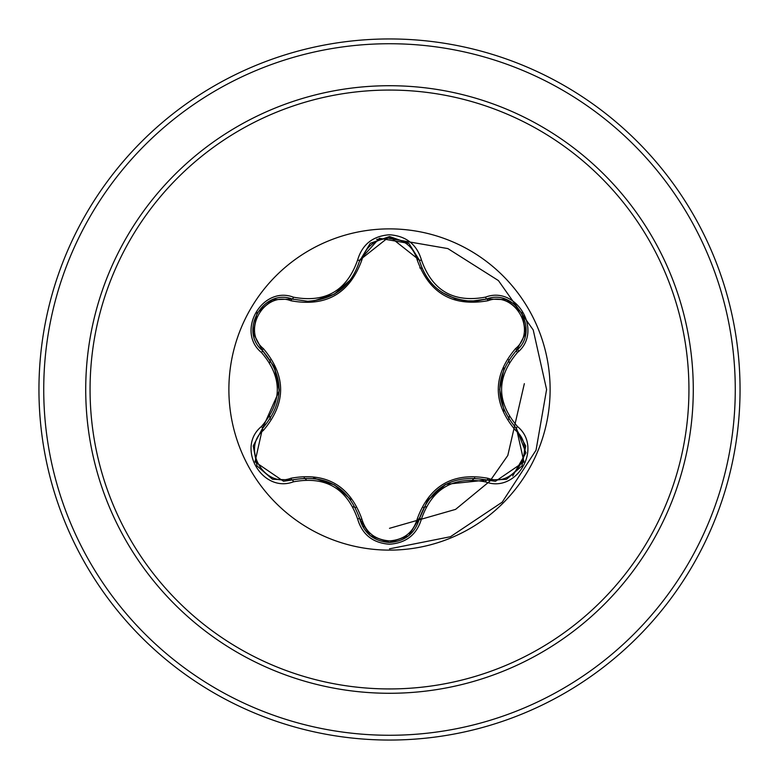 <?xml version="1.0" encoding="UTF-8"?>
<svg xmlns="http://www.w3.org/2000/svg" width="779" height="779" viewBox="0 0 779 779"><rect width="100%" height="100%" fill="white"/><g stroke="black" fill="none" stroke-linecap="round" stroke-linejoin="round"><path stroke-width="1.17" d="M389.5 550.12A160.62 160.62 0 0 1 228.88 389.5A160.62 160.62 0 0 1 389.5 228.88A160.62 160.62 0 0 1 550.12 389.5A160.62 160.62 0 0 1 389.5 550.12M485.58 481.889C453.631 475.93 432.257 488.267 421.478 518.902C416.823 534.598 406.171 543.041 389.5 544.239C372.849 543.012 362.206 534.55 357.58 518.872C346.772 488.17 325.388 475.823 293.42 481.821C262.231 493.691 235.618 447.555 261.452 426.512C282.582 401.818 282.582 377.143 261.452 352.488C235.599 331.387 262.299 285.299 293.42 297.179C325.418 303.167 346.801 290.82 357.58 260.128C362.216 244.44 372.849 235.988 389.5 234.761C406.171 235.959 416.833 244.402 421.478 260.098C432.287 290.742 453.66 303.08 485.58 297.111C516.779 285.28 543.343 331.435 517.49 352.459C496.311 377.163 496.311 401.867 517.49 426.541C543.362 447.623 516.72 493.74 485.58 481.889A2.386 0.555 -73.4 0 1 486.709 480.03L445.724 484.343L427.486 500.683L419.297 518.95A2.386 0.75 13.4 0 1 417.145 519.194C429.297 485.59 452.92 471.957 487.995 478.287C514.617 488.491 537.734 448.305 515.591 430.446C492.513 403.094 492.513 375.79 515.591 348.554C537.744 330.627 514.549 290.489 487.995 300.713C452.823 306.984 429.2 293.352 417.145 259.806C413.191 246.437 403.97 239.202 389.5 238.101C375.04 239.231 365.848 246.476 361.914 259.835C349.761 293.498 326.128 307.14 290.995 300.782C264.393 290.548 241.227 330.705 263.36 348.593C286.38 375.916 286.38 403.191 263.36 430.407C241.217 448.353 264.461 488.472 290.995 478.218C326.226 471.918 349.868 485.56 361.914 519.165C365.848 532.524 375.05 539.759 389.5 540.899C403.98 539.798 413.191 532.563 417.145 519.194M290.995 300.782A2.386 0.75 106.7 0 1 292.291 299.039L307.666 301.288L292.291 299.039C263.39 288.045 238.53 330.968 262.494 350.579A2.386 0.75 133.4 0 1 263.36 348.593M417.145 259.806A2.386 0.75 166.6 0 1 419.297 260.05C426.882 285.426 444.244 299.146 471.383 301.21C444.449 299.36 427.087 285.65 419.297 260.05L389.539 236.534L359.762 260.079L379.402 238.277L408.848 243.408M261.452 426.512A2.386 0.555 46.6 0 1 262.494 428.421L279.252 390.776L274.218 366.802L262.494 350.579C284.598 376.51 284.598 402.461 262.494 428.421L255.025 461.84L283.507 481.247L292.291 479.961C325.846 473.749 348.34 486.739 359.762 518.921C364.085 533.479 374.008 541.337 389.529 542.466C405.041 541.337 414.964 533.498 419.297 518.95C430.699 486.836 453.174 473.866 486.709 480.03L495.463 481.305L523.946 461.889L516.448 428.46L525.961 452.813L512.679 476.008M389.5 90.062A299.438 299.438 0 0 1 688.938 389.5A299.438 299.438 0 0 1 389.5 688.938A299.438 299.438 0 0 1 90.062 389.5A299.438 299.438 0 0 1 389.5 90.062M389.5 38.95A350.55 350.55 0 0 1 740.05 389.5A350.55 350.55 0 0 1 389.5 740.05A350.55 350.55 0 0 1 38.95 389.5A350.55 350.55 0 0 1 389.5 38.95A350.55 350.55 0 0 0 38.95 389.5A350.55 350.55 0 0 0 389.5 740.05M270.342 359.898A122.78 122.78 0 0 0 269.7 362.595M269.7 416.395A122.78 122.78 0 0 0 270.323 419.014M304.209 477.819A122.78 122.78 0 0 0 306.225 479.718M353.004 506.73A122.78 122.78 0 0 0 355.662 507.528M389.5 548.835L450.476 536.712L502.182 502.173L536.04 450.204L546.595 389.5L533.226 329.965L498.424 280.576L447.867 248.589L389.5 238.501L447.867 248.589L498.424 280.576L533.226 329.965L546.595 389.5L536.04 450.204L502.182 502.173L450.476 536.712L389.5 548.835M383.424 238.773L376.666 239.377L383.424 238.773M362.644 526.458L364.991 526.828L362.644 526.458M389.5 528.318L455.588 509.378L489.884 481.149L507.801 455.472L524.345 383.648L507.801 455.472L489.884 481.149L455.588 509.378L389.5 528.318M423.445 507.499A122.78 122.78 0 0 0 426.103 506.701A122.78 122.78 0 0 1 423.445 507.499M472.697 479.796A122.78 122.78 0 0 0 474.654 477.955A122.78 122.78 0 0 1 472.697 479.796M508.638 419.209A122.78 122.78 0 0 0 509.271 416.512A122.78 122.78 0 0 1 508.638 419.209M509.271 362.488A122.78 122.78 0 0 0 508.638 359.791A122.78 122.78 0 0 1 509.271 362.488M419.764 267.927A122.293 122.293 0 0 1 421.965 268.268M517.811 349.177A122.293 122.293 0 0 1 518.551 351.417M253.321 445.685L262.494 428.421A2.386 0.75 -133.4 0 0 263.36 430.407M357.58 518.872A2.386 0.555 -13.3 0 1 359.762 518.921C348.379 486.817 325.885 473.827 292.291 479.961A2.386 0.75 73.3 0 1 290.995 478.218M370.103 535.504L359.762 518.921A2.386 0.75 166.7 0 0 361.914 519.165M389.529 542.466L370.191 535.582M506.243 479.348L486.709 480.03A2.386 0.75 106.6 0 0 487.995 478.287M515.591 430.446A2.386 0.75 133.3 0 0 516.448 428.46C494.285 402.5 494.285 376.53 516.448 350.54C494.344 376.461 494.344 402.431 516.448 428.46A2.386 0.555 -46.7 0 1 517.49 426.541M515.591 348.554A2.386 0.75 -133.3 0 1 516.448 350.54C540.422 331.007 515.679 288.016 486.709 298.97L506.107 299.603M487.995 300.713A2.386 0.75 73.4 0 0 486.709 298.97L471.383 301.21L486.709 298.97A2.386 0.555 -106.6 0 1 485.58 297.111M361.914 259.835A2.386 0.75 13.3 0 0 359.762 260.079C352.03 285.669 334.668 299.409 307.666 301.288C334.756 299.292 352.118 285.552 359.762 260.079A2.386 0.555 -166.7 0 1 357.58 260.128M261.452 352.488A2.386 0.555 -46.6 0 0 262.494 350.579L253.341 333.47M293.42 481.821A2.386 0.555 -106.7 0 0 292.291 479.961L272.64 479.26M421.478 518.902A2.386 0.555 -166.6 0 0 419.297 518.95L427.486 500.683M525.64 333.295L516.448 350.54A2.386 0.555 46.7 0 0 517.49 352.459M408.936 243.467L419.297 260.05A2.386 0.555 -13.4 0 0 421.478 260.098M272.747 299.701L292.291 299.039A2.386 0.555 -73.3 0 0 293.42 297.179M389.5 693.281A303.781 303.781 0 0 1 85.719 389.5A303.781 303.781 0 0 1 389.5 85.719A303.781 303.781 0 0 1 693.281 389.5A303.781 303.781 0 0 1 389.5 693.281M389.5 43.731A345.769 345.769 0 0 1 735.269 389.5A345.769 345.769 0 0 1 389.5 735.269A345.769 345.769 0 0 1 43.731 389.5A345.769 345.769 0 0 1 389.5 43.731M334.473 484.908L350.803 499.543M313.606 478.043L334.434 484.889M428.294 499.563L444.624 484.957M504.13 410.961L499.641 389.451L504.149 367.99M442.024 292.437L455.053 298.649L465.423 300.879L477.03 300.908L486.709 298.97L506.35 299.691M350.774 279.505L334.386 294.141L313.548 300.967M253.302 333.208L262.494 350.579L274.218 366.802M274.792 368.068L279.272 389.51M272.358 479.153L257.012 465.949L253.253 446.075M359.762 518.921L359.45 517.665M292.291 479.961L293.517 479.611M408.615 535.796L389.5 542.466L370.414 535.757M419.608 517.714L408.848 535.601M486.709 480.03L485.473 479.679M521.949 466.017L506.613 479.202M525.708 446.124L521.959 466.017M515.532 427.574L525.659 445.822M516.448 350.54L515.523 351.436M506.632 299.808L521.969 313.012L525.708 332.896M486.709 298.97L485.483 299.321M419.297 260.05L419.608 261.296M370.434 243.233L389.539 236.534L408.624 243.223M359.45 261.316L370.2 243.418M292.291 299.039L293.527 299.389M253.253 332.906L257.031 313.012L272.377 299.847M262.494 428.421L263.419 427.525M262.494 350.579L263.409 351.465"/></g></svg>
